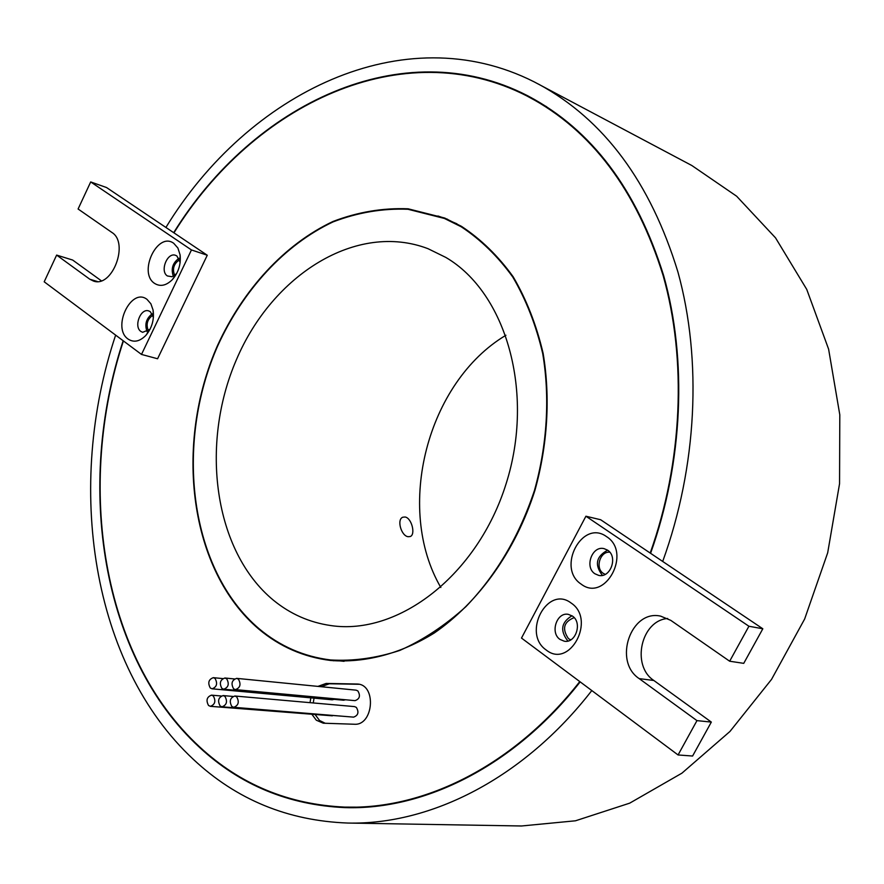 <?xml version="1.0" encoding="UTF-8"?>
<svg xmlns="http://www.w3.org/2000/svg" width="884" height="884" viewBox="0 0 884 884"><rect width="100%" height="100%" fill="white"/><g stroke="black" fill="none" stroke-linecap="round" stroke-linejoin="round"><path stroke-width="1.33" d="M179.596 259.752C173.783 263.631 172.137 268.858 174.667 275.432M152.855 315.223C147.252 319.246 145.772 324.461 148.413 330.859M154.634 283.433C137.76 272.813 157.496 231.144 173.739 243.31L177.894 248.017L180.104 254.935C181.043 264.316 178.446 272.559 172.336 279.653C166.203 285.665 160.302 286.913 154.634 283.433M180.148 262.349L176.91 255.995L175.562 255.321C167.264 251.995 159.65 271.255 167.385 275.963L172.026 276.725L176.59 273.642M128.136 339.091C111.572 328.052 131.097 286.814 147.031 299.389L150.877 303.787L153.087 310.096C154.368 319.566 151.982 327.975 145.915 335.334C139.794 341.533 133.86 342.793 128.136 339.091M153.407 317.4L150.335 311.709L148.711 310.914C140.567 307.93 133.462 326.682 140.91 331.467L142.633 332.318L150.015 329.312M173.33 276.239C170.8 268.835 172.678 262.868 178.966 258.316M147.109 331.699C144.446 324.483 146.136 318.527 152.192 313.82M123.417 340.926C75.604 485.957 101.627 656.812 199.74 746.991C240.26 784.506 288.604 804.539 344.76 807.103L365.921 807.18M546.644 106.743L526.908 95.969C402.894 32.332 253.586 104.124 173.949 232.846L207.265 255.244L157.584 358.76L141.495 354.429L44.2 281.797L56.631 255.089L72.665 260.051L101.295 280.769M729.665 661.221L748.914 626.248L585.915 516.223L521.494 638.071L678.072 754.958L696.968 720.626L639.187 678.614C612.91 661.464 630.789 609.22 660.646 616.137L670.779 620.358L729.665 661.221L743.742 663.354L762.826 628.778L650.193 553.041C682.713 461.702 686.923 359.689 663.144 275.598C636.292 189.728 591.274 130.059 528.079 96.566M344.76 807.103C424.497 809.81 514.046 765.5 579.782 681.586M123.163 340.738C75.262 485.957 101.295 657.055 199.541 747.4C240.139 784.992 288.571 805.059 344.848 807.611C424.696 810.308 514.355 765.92 580.169 681.873M650.591 553.318C683.177 461.857 687.421 359.689 663.619 275.488C636.745 189.485 591.683 129.716 528.411 96.168L527.14 95.505C402.927 31.802 253.399 103.76 173.684 232.68L173.949 232.846M531.262 97.671L515.416 90.5M330.528 659.95C353.28 661.309 376.363 658.138 399.778 650.436C422.983 640.115 445.017 625.529 465.879 606.678C496.311 574.954 519.162 536.234 534.444 490.498C547.24 444.796 550.047 397.38 542.721 353.6C536.091 325.323 526.124 299.82 512.808 277.079C497.858 256.36 480.642 239.586 461.183 226.757L444.431 218.458L407.944 209.265C382.717 208.27 357.766 212.48 333.069 221.895C284.615 244.691 243.321 289.875 217.762 345.766C174.071 444.807 189.596 569.981 259.145 628.789C279.974 646.226 303.776 656.613 330.528 659.95L344.075 661.32M461.404 226.304L444.685 218.028L408.11 208.801C382.827 207.795 357.81 212.016 333.069 221.442C284.504 244.271 243.111 289.554 217.497 345.556C173.706 444.796 189.242 570.246 258.935 629.209C279.83 646.69 303.698 657.11 330.528 660.459C364.562 663.166 400.33 654.005 434.177 633.077C478.598 602.512 515.494 550.942 534.864 490.587C547.671 444.785 550.478 397.27 543.141 353.401C536.489 325.069 526.488 299.51 513.14 276.725C498.156 255.962 480.907 239.155 461.404 226.304M447.636 219.287L437.945 215.994M208.547 705.498L210.392 706.327C215.077 704.515 216.05 701.067 213.32 695.962L211.508 695.144C206.812 696.923 205.828 700.371 208.547 705.498M210.392 706.327L332.373 715.83M210.304 688.006L212.094 688.813C216.812 687.023 217.807 683.575 215.077 678.459L213.309 677.663C208.58 679.42 207.585 682.868 210.304 688.006M212.094 688.813L332.24 699.796L334.152 699.354M220.138 705.984L222.006 706.813C226.724 705.001 227.707 701.531 224.956 696.393L223.111 695.575C218.381 697.365 217.387 700.824 220.138 705.984M222.006 706.813L343.754 716.327M221.884 688.404L223.707 689.211C228.47 687.421 229.464 683.951 226.702 678.813L224.912 678.006C220.149 679.774 219.133 683.244 221.884 688.404M223.707 689.211L343.589 700.216L345.522 699.774M231.84 706.471L233.719 707.299C238.492 705.487 239.487 701.995 236.691 696.835L234.835 696.006C230.061 697.808 229.055 701.288 231.84 706.471M233.719 707.299L353.578 717.134C358.219 715.454 359.136 712.206 356.351 707.388L354.539 706.603L234.835 696.006M233.586 688.802L235.42 689.619C240.227 687.818 241.233 684.338 238.437 679.166L236.636 678.359C231.818 680.139 230.801 683.619 233.586 688.802M235.42 689.619L355.025 700.647C359.7 698.99 360.639 695.741 357.854 690.912L356.086 690.161L236.636 678.359M609.783 552.213C600.125 551.03 594.877 568.18 603.308 573.373L605.22 574.368M574.158 617.64C563.705 621.828 561.815 628.844 568.478 638.679L570.766 639.861M581.197 584.147C556.224 568.092 582.247 518.775 606.479 536.588C632.226 552.456 605.22 602.844 581.197 584.147M607.54 550.135L604.115 548.655C592.169 545.34 584.225 567.141 594.943 573.782L598.612 575.362C610.535 578.479 618.281 556.622 607.54 550.135M546.179 649.983C521.726 633.364 547.417 584.667 571.141 603.043C596.346 619.507 569.694 669.232 546.179 649.983M572.423 616.071L568.379 614.369C556.843 611.761 549.815 632.756 559.992 639.419L564.279 641.209C575.782 643.618 582.611 622.579 572.423 616.071M312.129 714.615L316.306 720.206L323.279 723.2L354.252 724.239C373.479 725.908 376.794 684.912 357.567 684.028L326.163 683.431L317.92 686.393M315.356 714.88L319.522 720.46L325.213 723.267M405.126 517.007C411.712 518.002 415.834 534.698 410.209 536.533L408.088 536.71C401.192 535.914 396.496 519.317 402.85 517.206L405.126 517.007M440.84 587.495C394.618 508.267 427.138 382.219 505.924 335.246M273.476 600.258C214.027 551.307 199.629 444.829 236.348 359.865C272.438 274.626 356.716 221.409 428.044 248.702L445.779 257.399C506.167 292.582 535.14 392.662 506.079 483.846C477.548 575.219 398.364 635.762 330.815 625.563C309.488 622.48 290.372 614.048 273.476 600.258M607.628 550.202C596.148 556.434 594.38 564.788 602.313 575.252L602.446 575.351M571.981 615.772C561.362 622.203 559.859 630.447 567.495 640.535L568.147 640.966M115.638 335.124C65.118 485.968 91.273 664.481 193.474 759.466C236.393 799.622 287.841 820.816 347.843 823.048C430.762 825.07 523.737 778.34 591.805 690.559M347.843 823.048L521.472 825.987L575.484 820.794L629.695 803.158L681.94 773.157L729.963 731.455L771.533 679.398L804.65 618.999L827.689 552.787L839.557 483.692L839.8 414.806L828.606 349.136L806.749 289.411L775.544 237.873L736.637 196.215L691.874 165.54L534.024 81.792C403.668 16.011 248.072 92.754 165.916 227.453L173.684 232.68M662.691 561.451C697.189 466.498 702.227 360.031 677.951 272.073C650.48 182.248 603.993 119.583 538.5 84.102M650.193 553.041L600.667 519.748L585.915 516.223M310.825 697.841L310.03 702.669M359.07 684.282L329.367 683.763L321.135 686.702M314.041 698.139L313.245 702.957M678.072 754.958L692.592 756.03L711.333 722.084L653.851 680.492C630.977 665.597 641.11 620.391 667.696 618.502M696.968 720.626L711.333 722.084M748.914 626.248L762.826 628.778M323.643 658.978L333.721 660.779M456.951 223.818L444.431 218.458M330.738 806.274L348.075 807.678M56.631 255.089L89.859 279.256L93.428 281.035C112.191 288.239 129.44 242.956 111.859 232.437L78.09 209L90.698 181.938L106.555 187.541L165.916 227.453M90.698 181.938L191.452 249.94L207.265 255.244M191.452 249.94L141.495 354.429M639.187 678.614L653.851 680.492M358.55 684.172L356.572 683.973M329.367 683.763L326.163 683.431M89.859 279.256L97.373 281.521M224.912 678.006L234.448 678.945M223.111 695.575L232.945 696.437M213.309 677.663L222.768 678.581M211.508 695.144L221.254 695.995M153.341 317.047L153.087 310.096M149.783 329.577L145.915 335.334M180.082 261.786L180.104 254.935M176.214 274.062L172.336 279.653"/></g></svg>
